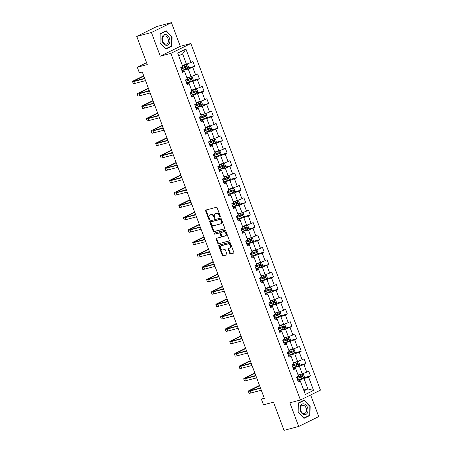 <?xml version="1.0" encoding="UTF-8"?>
<svg xmlns="http://www.w3.org/2000/svg" width="453" height="453" viewBox="0 0 453 453"><rect width="100%" height="100%" fill="white"/><g stroke="black" fill="none" stroke-linecap="round" stroke-linejoin="round"><path stroke-width="0.68" d="M220.096 216.845A0.583 0.413 -116.2 0 0 220.294 216.194L217.197 207.916A0.838 0.589 -116.2 0 0 216.33 207.287L205.962 210.033A0.838 0.589 -116.2 0 0 205.673 210.968L208.771 219.246A0.583 0.413 -116.2 0 0 209.575 219.031L209.178 217.961A2.678 1.891 -116.2 0 1 209.835 215.073A2.678 1.891 -116.2 0 1 210.09 214.977L210.951 214.75A2.678 1.891 -116.2 0 1 213.731 216.755L214.127 217.825A0.583 0.413 -116.2 0 0 214.937 217.616L214.535 216.54A2.678 1.891 -116.2 0 1 215.198 213.652A2.678 1.891 -116.2 0 1 215.447 213.561L216.313 213.329A2.678 1.891 -116.2 0 1 219.088 215.334L219.49 216.409A0.583 0.413 -116.2 0 0 220.096 216.845M229.699 253.295A0.838 0.589 -116.2 0 0 230.566 253.918L233.476 253.148A0.838 0.589 -116.2 0 0 233.765 252.219L230.322 243.023A0.838 0.589 -116.2 0 0 229.456 242.395L219.088 245.141A0.838 0.589 -116.2 0 0 218.799 246.075L222.236 255.271A0.838 0.589 -116.2 0 0 223.108 255.894L226.619 254.965A0.838 0.589 -116.2 0 0 226.908 254.031L225.435 250.096A0.838 0.589 -116.2 0 0 224.569 249.473L222.825 249.931A2.237 1.58 -116.2 0 1 220.56 248.403A2.237 1.58 -116.2 0 1 221.058 245.843A2.237 1.58 -116.2 0 1 221.262 245.764L228.091 243.957A2.237 1.58 -116.2 0 1 230.356 245.486A2.237 1.58 -116.2 0 1 229.864 248.046A2.237 1.58 -116.2 0 1 229.654 248.125L228.516 248.425A0.838 0.589 -116.2 0 0 228.227 249.36L229.699 253.295L230.243 253.023A0.838 0.589 -116.2 0 0 231.109 253.652L233.731 252.955M151.415 32.52L160.266 56.178L180.288 46.308L171.444 22.65L151.415 32.52L136.744 36.41L147.282 64.592L137.299 67.237L139.377 72.791L142.316 72.016L264.371 398.476L261.438 399.252L263.516 404.812L273.493 402.168L284.031 430.35L298.708 426.46L318.731 416.59L310.645 394.965M160.266 56.178L170.832 53.38L300.43 400.005L289.863 402.802L298.708 426.46M224.416 228.912A0.838 0.589 -116.2 0 0 224.699 227.984L221.262 218.788A0.838 0.589 -116.2 0 0 220.396 218.159L210.022 220.905A0.838 0.589 -116.2 0 0 209.739 221.84L213.176 231.036A0.838 0.589 -116.2 0 0 214.043 231.659L224.563 228.839M225.792 230.905L229.229 240.101A0.838 0.589 -116.2 0 1 228.946 241.03L218.578 243.776A0.838 0.589 -116.2 0 1 217.706 243.153L216.234 239.218A0.838 0.589 -116.2 0 1 216.523 238.284L220.73 237.168A0.838 0.589 -116.2 0 0 221.013 236.239L220.039 233.629A0.838 0.589 -116.2 0 0 219.167 233.001L214.79 234.161A0.583 0.413 -116.2 0 1 214.382 233.069L224.926 230.277A0.838 0.589 -116.2 0 1 225.792 230.905M136.744 36.41L156.766 26.54L171.444 22.65M170.832 53.38L190.855 43.511L320.452 390.135L300.43 400.005M303.567 377.791L310.503 375.95L308.725 371.188L306.749 372.162L303.895 364.54L305.871 363.566L304.093 358.804L302.117 359.778L299.269 352.157L301.245 351.183L299.461 346.42L297.485 347.394L294.637 339.773L296.613 338.799L294.829 334.031L292.853 335.005L290.005 327.383L291.981 326.409L290.197 321.647L288.227 322.621L285.373 314.999L287.349 314.025L285.571 309.263L283.595 310.237L280.747 302.615L282.717 301.641L280.939 296.879L278.963 297.853L276.115 290.231L278.091 289.257L276.307 284.495L274.331 285.464L271.483 277.842L273.459 276.874L271.675 272.106L269.705 273.08L266.851 265.458L268.827 264.484L267.049 259.722L265.073 260.696L262.225 253.074L264.195 252.1L262.417 247.338L260.441 248.312L257.593 240.69L259.569 239.716L257.785 234.954L255.809 235.928L252.961 228.306L254.937 227.332L253.153 222.565L251.177 223.539L248.329 215.917L250.305 214.943L248.527 210.181L246.551 211.155L243.697 203.533L245.673 202.559L243.895 197.797L241.919 198.771L239.071 191.149L241.047 190.175L239.263 185.413L237.287 186.387L234.439 178.765L236.415 177.791L234.631 173.029L232.655 173.997L229.807 166.376L231.783 165.407L229.999 160.639L228.029 161.613L225.175 153.992L227.151 153.018L225.373 148.256L223.397 149.23L220.549 141.608L222.519 140.634L220.741 135.872L218.765 136.846L215.917 129.224L217.893 128.25L216.109 123.488L214.133 124.462L211.285 116.84L213.261 115.866L211.477 111.098L209.507 112.072L206.653 104.45L208.629 103.477L206.851 98.714L204.875 99.688L202.027 92.067L203.997 91.093L202.219 86.33L200.243 87.304L197.395 79.683L199.371 78.709L197.587 73.947L195.611 74.921L192.763 67.299L194.739 66.325L192.955 61.563L190.979 62.531L185.934 49.037L177.706 53.092L182.757 66.591L180.781 67.559L182.559 72.327L184.535 71.353L184.354 70.906L182.242 71.466M310.503 375.95L308.527 376.924L313.572 390.424L305.35 394.478L300.299 380.979L298.323 381.953L296.545 377.19L298.521 376.216L295.673 368.595L293.697 369.569L291.913 364.807L293.889 363.833L291.041 356.211L289.065 357.185L287.281 352.423L289.257 351.449L286.409 343.827L284.433 344.801L282.655 340.033L284.631 339.059L281.777 331.437L279.801 332.411L278.023 327.649L279.999 326.675L277.151 319.054L275.175 320.028L273.391 315.265L275.367 314.291L272.519 306.67L270.543 307.644L268.759 302.881L270.735 301.908L267.887 294.286L265.911 295.26L264.133 290.492L266.104 289.518L263.255 281.902L261.279 282.87L259.501 278.108L261.477 277.134L258.623 269.512L256.653 270.486L254.869 265.724L256.845 264.75L253.997 257.128L252.021 258.102L250.237 253.34L252.213 252.366L249.365 244.745L247.389 245.719L245.605 240.956L247.581 239.982L244.733 232.361L242.757 233.335L240.979 228.567L242.955 227.593L240.101 219.971L238.125 220.945L236.347 216.183L238.323 215.209L235.475 207.587L233.499 208.561L231.715 203.799L233.691 202.825L230.843 195.203L228.867 196.177L227.083 191.415L229.059 190.441L226.211 182.819L224.235 183.793L222.457 179.026L224.433 178.057L221.579 170.436L219.603 171.404L217.825 166.642L219.801 165.668L216.953 158.046L214.977 159.02L213.193 154.258L215.169 153.284L212.321 145.662L210.345 146.636L208.561 141.874L210.537 140.9L207.689 133.278L205.713 134.252L203.935 129.49L205.905 128.516L203.057 120.894L201.081 121.868L199.303 117.101L201.279 116.127L198.425 108.505L196.455 109.479L194.671 104.717L196.647 103.743L193.799 96.121L191.823 97.095L190.039 92.333L192.015 91.359L189.167 83.737L187.191 84.711L185.413 79.949L187.383 78.975L184.535 71.353M293.074 367.904L299.382 366.228L302.236 373.85L298.051 374.959M293.374 368.708L295.486 368.147L295.673 368.595M302.236 373.85L306.749 372.162M299.382 366.228L303.895 364.54M288.442 355.514L294.756 353.844L297.604 361.466L293.419 362.576M288.742 356.324L290.854 355.764L291.041 356.211M297.604 361.466L302.117 359.778M294.756 353.844L299.269 352.157M283.81 343.131L290.124 341.46L292.972 349.082L288.788 350.192M284.11 343.94L286.228 343.38L286.409 343.827M292.972 349.082L297.485 347.394M290.124 341.46L294.637 339.773M279.178 330.747L285.492 329.076L288.34 336.698L284.161 337.802M279.484 331.556L281.596 330.996L281.777 331.437M288.34 336.698L292.853 335.005M285.492 329.076L290.005 327.383M274.552 318.363L280.86 316.687L283.714 324.308L279.529 325.418M274.852 319.167L276.964 318.612L277.151 319.054M283.714 324.308L288.227 322.621M280.86 316.687L285.373 314.999M269.92 305.979L276.234 304.303L279.082 311.924L274.897 313.034M270.22 306.783L272.332 306.222L272.519 306.67M279.082 311.924L283.595 310.237M276.234 304.303L280.747 302.615M265.288 293.589L271.602 291.919L274.45 299.541L270.265 300.65M265.588 294.399L267.706 293.838L267.887 294.286M274.45 299.541L278.963 297.853M271.602 291.919L276.115 290.231M260.656 281.205L266.97 279.535L269.818 287.157L265.634 288.261M260.962 282.015L263.074 281.455L263.255 281.902M269.818 287.157L274.331 285.464M266.97 279.535L271.483 277.842M256.024 268.822L262.338 267.151L265.192 274.773L261.007 275.877M256.33 269.631L258.442 269.071L258.623 269.512M265.192 274.773L269.705 273.08M262.338 267.151L266.851 265.458M251.398 256.438L257.712 254.762L260.56 262.383L256.375 263.493M251.698 257.242L253.81 256.681L253.997 257.128M260.56 262.383L265.073 260.696M257.712 254.762L262.225 253.074M246.766 244.048L253.08 242.378L255.928 249.999L251.743 251.109M247.066 244.858L249.184 244.297L249.365 244.745M255.928 249.999L260.441 248.312M253.08 242.378L257.593 240.69M242.134 231.664L248.448 229.994L251.296 237.615L247.112 238.725M242.44 232.474L244.552 231.913L244.733 232.361M251.296 237.615L255.809 235.928M248.448 229.994L252.961 228.306M237.502 219.28L243.816 217.61L246.664 225.232L242.485 226.336M237.808 220.09L239.92 219.529L240.101 219.971M246.664 225.232L251.177 223.539M243.816 217.61L248.329 215.917M232.876 206.896L239.184 205.22L242.038 212.842L237.853 213.952M233.176 207.701L235.288 207.146L235.475 207.587M242.038 212.842L246.551 211.155M239.184 205.22L243.697 203.533M228.244 194.513L234.558 192.836L237.406 200.458L233.221 201.568M228.544 195.317L230.656 194.756L230.843 195.203M237.406 200.458L241.919 198.771M234.558 192.836L239.071 191.149M223.612 182.123L229.926 180.453L232.774 188.074L228.589 189.184M223.912 182.933L226.03 182.372L226.211 182.819M232.774 188.074L237.287 186.387M229.926 180.453L234.439 178.765M218.98 169.739L225.294 168.069L228.142 175.69L223.963 176.795M219.286 170.549L221.398 169.988L221.579 170.436M228.142 175.69L232.655 173.997M225.294 168.069L229.807 166.376M214.354 157.355L220.662 155.685L223.516 163.306L219.331 164.411M214.654 158.165L216.766 157.604L216.953 158.046M223.516 163.306L228.029 161.613M220.662 155.685L225.175 153.992M209.722 144.971L216.036 143.295L218.884 150.917L214.699 152.027M210.022 145.775L212.134 145.22L212.321 145.662M218.884 150.917L223.397 149.23M216.036 143.295L220.549 141.608M205.09 132.582L211.404 130.911L214.252 138.533L210.067 139.643M205.39 133.392L207.508 132.831L207.689 133.278M214.252 138.533L218.765 136.846M211.404 130.911L215.917 129.224M200.458 120.198L206.772 118.527L209.62 126.149L205.436 127.259M200.764 121.008L202.876 120.447L203.057 120.894M209.62 126.149L214.133 124.462M206.772 118.527L211.285 116.84M195.832 107.814L202.14 106.144L204.994 113.765L200.809 114.869M196.132 108.624L198.244 108.063L198.425 108.505M204.994 113.765L209.507 112.072M202.14 106.144L206.653 104.45M191.2 95.43L197.514 93.754L200.362 101.376L196.177 102.486M191.5 96.24L193.612 95.679L193.799 96.121M200.362 101.376L204.875 99.688M197.514 93.754L202.027 92.067M186.568 83.046L192.882 81.37L195.73 88.992L191.545 90.102M186.868 83.85L188.986 83.29L189.167 83.737M195.73 88.992L200.243 87.304M192.882 81.37L197.395 79.683M181.936 70.657L188.25 68.986L191.098 76.608L186.913 77.718M191.098 76.608L195.611 74.921M188.25 68.986L192.763 67.299M185.934 49.037L182.61 53.901L186.466 64.224L182.287 65.334M186.466 64.224L190.979 62.531M180.288 46.308L190.855 43.511M264.161 397.91L261.438 399.252M146.562 62.673L137.299 67.237M182.61 53.901L178.725 55.815M303.691 390.044L307.876 388.934L304.014 378.617L297.7 380.288M303.991 390.848L307.876 388.934L313.572 390.424M298.006 381.098L300.118 380.537L300.299 380.979M304.014 378.617L308.527 376.924M187.802 68.16L194.739 66.325M192.429 80.549L199.371 78.709M197.061 92.933L203.997 91.093M201.693 105.317L208.629 103.477M206.325 117.701L213.261 115.866M210.956 130.085L217.893 128.25M215.583 142.474L222.519 140.634M220.215 154.858L227.151 153.018M224.847 167.242L231.783 165.407M229.478 179.626L236.415 177.791M234.105 192.015L241.047 190.175M238.737 204.399L245.673 202.559M243.369 216.783L250.305 214.943M248.001 229.167L254.937 227.332M252.627 241.551L259.569 239.716M257.259 253.94L264.195 252.1M261.891 266.324L268.827 264.484M266.523 278.708L273.459 276.874M271.149 291.092L278.091 289.257M275.781 303.482L282.717 301.641M280.413 315.866L287.349 314.025M285.045 328.249L291.981 326.409M289.677 340.633L296.613 338.799M294.303 353.017L301.245 351.183M298.935 365.407L305.871 363.566M160 42.865L165.883 49.037L171.914 46.064L172.061 36.92L166.183 30.742L160.152 33.715L160 42.865M309.999 415.395L310.152 406.25L304.269 400.073L298.238 403.045L298.085 412.196L303.969 418.368L309.999 415.395L308.646 415.758M171.727 37.01L172.061 36.92M170.554 46.427L171.914 46.064M309.812 406.341L310.152 406.25M220.339 216.528A0.583 0.413 -116.2 0 1 220.028 216.143L219.626 215.067A2.678 1.891 -116.2 0 0 216.851 213.063L216.313 213.329M215.198 213.652L215.736 213.386A2.678 1.891 -116.2 0 1 215.99 213.295L216.851 213.063M209.835 215.073L210.379 214.807A2.678 1.891 -116.2 0 1 210.628 214.711L211.494 214.484A2.678 1.891 -116.2 0 1 214.269 216.489L214.671 217.559A0.583 0.413 -116.2 0 0 214.982 217.944M206.245 209.96A0.838 0.589 -116.2 0 0 206.217 210.702L209.309 218.98A0.583 0.413 -116.2 0 0 209.62 219.365M210.311 220.832A0.838 0.589 -116.2 0 0 210.283 221.574L213.72 230.77A0.838 0.589 -116.2 0 0 214.586 231.392L224.671 228.72M220.775 219.858A0.583 0.413 -116.2 0 0 220.169 219.416L211.064 221.828A0.583 0.413 -116.2 0 0 210.866 222.48L211.291 223.612A2.678 1.891 -116.2 0 0 214.065 225.617L220.288 223.969A2.678 1.891 -116.2 0 0 220.537 223.873A2.678 1.891 -116.2 0 0 221.2 220.985L220.775 219.858L221.319 219.592A0.583 0.413 -116.2 0 0 220.713 219.15L220.169 219.416M211.5 221.613A0.583 0.413 -116.2 0 1 211.608 221.562L220.713 219.15M220.537 223.873L221.081 223.606A2.678 1.891 -116.2 0 0 221.744 220.719L221.2 220.985M221.319 219.592L221.744 220.719M229.201 240.837L218.578 243.776M216.806 238.21A0.838 0.589 -116.2 0 0 216.777 238.952L218.25 242.887A0.838 0.589 -116.2 0 0 219.116 243.51M220.877 237.095L221.268 236.902A0.838 0.589 -116.2 0 0 221.551 235.973L220.577 233.363A0.838 0.589 -116.2 0 0 219.711 232.734L214.79 234.161M214.722 232.978A0.583 0.413 -116.2 0 0 215.334 233.895M225.09 236.013A2.237 1.58 -116.2 0 0 225.3 235.934A2.237 1.58 -116.2 0 0 225.798 233.374A2.237 1.58 -116.2 0 0 223.533 231.845L221.126 232.48A0.838 0.589 -116.2 0 0 220.843 233.414L221.817 236.024A0.838 0.589 -116.2 0 0 222.689 236.653L225.09 236.013M225.634 235.747A2.237 1.58 -116.2 0 0 225.843 235.668A2.237 1.58 -116.2 0 0 226.336 233.108A2.237 1.58 -116.2 0 0 224.076 231.579L223.533 231.845M221.523 232.287A0.838 0.589 -116.2 0 1 221.67 232.213L224.076 231.579M228.799 248.352A0.838 0.589 -116.2 0 0 228.771 249.088L230.243 253.023M230.192 247.859A2.237 1.58 -116.2 0 0 230.401 247.78A2.237 1.58 -116.2 0 0 230.894 245.22A2.237 1.58 -116.2 0 0 228.635 243.686L228.091 243.957M221.058 245.843L221.596 245.577A2.237 1.58 -116.2 0 1 221.806 245.498L228.635 243.686M219.371 245.067A0.838 0.589 -116.2 0 0 219.343 245.809L222.78 255.005A0.838 0.589 -116.2 0 0 223.646 255.628L226.879 254.773M181.868 70.47A6.518 0.651 159.5 0 0 181.987 70.425L187.712 68.312L188.499 66.982L187.61 64.603L186.228 64.343L182.451 65.77M186.228 64.343L182.412 65.668M181.302 68.958A6.518 0.651 -20.5 0 0 181.427 68.918L186.67 67.021L186.313 66.07L181.07 67.961A6.518 0.651 159.5 0 1 180.945 68.007M185.47 66.291L185.826 67.242L181.596 68.737A5.408 0.538 159.5 0 1 181.262 68.85M143.726 75.793L134.128 80.521A6.387 0.64 -20.5 0 0 132.548 81.591A6.387 0.64 -20.5 0 0 134.473 81.359L144.784 78.624M132.548 81.591L133.29 83.579A6.387 0.64 -20.5 0 0 135.215 83.341L145.526 80.611M144.677 78.346L135.826 80.691A4.258 0.425 159.5 0 1 134.541 80.849A4.258 0.425 159.5 0 1 135.594 80.136L143.833 76.076M143.199 78.737L144.575 78.058M165.826 45.26A5.538 3.884 75.2 0 0 169.926 41.002A5.538 3.884 75.2 0 0 166.002 34.587A5.538 3.884 75.2 0 0 161.902 38.845A5.538 3.884 75.2 0 0 165.826 45.26M165.311 44.105A4.19 2.939 75.2 0 0 166.455 44.117A4.19 2.939 75.2 0 0 168.374 40.096A4.19 2.939 75.2 0 0 165.447 36.025A4.19 2.939 75.2 0 0 164.303 36.014A4.19 2.939 75.2 0 0 162.384 40.028A4.19 2.939 75.2 0 0 165.311 44.105M160.215 33.941L166.058 31.059L171.755 37.044L171.613 45.906L165.77 48.782L160.073 42.803L160.147 33.958M164.943 31.353L166.058 31.059M307.519 407.519A5.538 3.884 75.2 0 0 302.072 404.093A5.538 3.884 75.2 0 0 300.481 410.984A5.538 3.884 75.2 0 0 305.928 414.416A5.538 3.884 75.2 0 0 307.519 407.519M306.132 408.079A4.19 2.939 75.2 0 0 302.394 405.344A4.19 2.939 75.2 0 0 300.803 410.707A4.19 2.939 75.2 0 0 304.541 413.447A4.19 2.939 75.2 0 0 306.132 408.079M303.855 418.113L298.159 412.134L298.306 403.272L304.15 400.39L309.846 406.375L309.699 415.237L303.753 418.142M303.029 400.684L304.15 400.39M186.494 82.854A6.518 0.651 159.5 0 0 186.619 82.808L192.344 80.696L193.131 79.366L192.236 76.987L190.86 76.727L187.078 78.159M190.86 76.727L187.044 78.052M185.934 81.342A6.518 0.651 -20.5 0 0 186.053 81.302L191.302 79.405L190.945 78.454L185.702 80.345A6.518 0.651 159.5 0 1 185.577 80.391M190.101 78.675L190.458 79.632L186.223 81.121A5.408 0.538 159.5 0 1 185.894 81.24M191.126 95.238A6.518 0.651 159.5 0 0 191.251 95.192L196.976 93.08L197.757 91.755L196.868 89.371L195.492 89.111L191.71 90.543M195.492 89.111L191.67 90.436M190.566 93.731A6.518 0.651 -20.5 0 0 190.685 93.686L195.934 91.789L195.577 90.838L190.328 92.735A6.518 0.651 159.5 0 1 190.209 92.774M194.733 91.064L195.084 92.016L190.855 93.505A5.408 0.538 159.5 0 1 190.52 93.624M148.358 88.176L138.76 92.905A6.387 0.64 -20.5 0 0 137.18 93.981A6.387 0.64 -20.5 0 0 139.105 93.743L149.416 91.008M137.18 93.981L137.922 95.962A6.387 0.64 -20.5 0 0 139.847 95.725L150.158 92.995M149.309 90.73L140.453 93.075A4.258 0.425 159.5 0 1 139.173 93.233A4.258 0.425 159.5 0 1 140.226 92.52L148.459 88.46M147.831 91.121L149.201 90.447M152.984 100.56L143.391 105.294A6.387 0.64 -20.5 0 0 141.806 106.364A6.387 0.64 -20.5 0 0 143.731 106.127L154.043 103.397M141.806 106.364L142.548 108.346A6.387 0.64 -20.5 0 0 144.473 108.114L154.79 105.379M153.941 103.114L145.085 105.458A4.258 0.425 159.5 0 1 143.805 105.617A4.258 0.425 159.5 0 1 144.858 104.903L153.091 100.843M152.463 103.505L153.833 102.831M195.758 107.621A6.518 0.651 159.5 0 0 195.883 107.582L201.602 105.464L202.389 104.139L201.5 101.755L200.118 101.495L196.342 102.927M200.118 101.495L196.302 102.82M195.192 106.115A6.518 0.651 -20.5 0 0 195.317 106.07L200.56 104.179L200.203 103.222L194.96 105.119A6.518 0.651 159.5 0 1 194.835 105.164M199.36 103.448L199.716 104.4L195.486 105.894A5.408 0.538 159.5 0 1 195.152 106.008M200.39 120.005A6.518 0.651 159.5 0 0 200.509 119.966L206.234 117.848L207.021 116.523L206.132 114.139L204.75 113.879L200.973 115.311M204.75 113.879L200.934 115.209M199.824 118.499A6.518 0.651 -20.5 0 0 199.949 118.454L205.192 116.563L204.835 115.611L199.592 117.503A6.518 0.651 159.5 0 1 199.467 117.548M203.992 115.832L204.348 116.783L200.118 118.278A5.408 0.538 159.5 0 1 199.784 118.392M205.016 132.395A6.518 0.651 159.5 0 0 205.141 132.35L210.866 130.238L211.653 128.907L210.758 126.529L209.382 126.268L205.605 127.695M209.382 126.268L205.566 127.593M204.456 130.883A6.518 0.651 -20.5 0 0 204.58 130.843L209.824 128.946L209.467 127.995L204.224 129.886A6.518 0.651 159.5 0 1 204.099 129.932M208.623 128.216L208.98 129.167L204.75 130.662A5.408 0.538 159.5 0 1 204.416 130.775M157.616 112.95L148.018 117.678A6.387 0.64 -20.5 0 0 146.438 118.748A6.387 0.64 -20.5 0 0 148.363 118.51L158.675 115.781M146.438 118.748L147.18 120.736A6.387 0.64 -20.5 0 0 149.105 120.498L159.416 117.763M158.573 115.498L149.716 117.842A4.258 0.425 159.5 0 1 148.431 118.001A4.258 0.425 159.5 0 1 149.49 117.287L157.723 113.227M157.095 115.889L158.465 115.215M162.248 125.334L152.65 130.062A6.387 0.64 -20.5 0 0 151.07 131.132A6.387 0.64 -20.5 0 0 152.995 130.894L163.306 128.165M151.07 131.132L151.812 133.12A6.387 0.64 -20.5 0 0 153.737 132.882L164.048 130.153M163.205 127.882L154.348 130.232A4.258 0.425 159.5 0 1 153.063 130.39A4.258 0.425 159.5 0 1 154.116 129.671L162.355 125.617M161.727 128.278L163.097 127.599M166.88 137.718L157.282 142.446A6.387 0.64 -20.5 0 0 155.702 143.516A6.387 0.64 -20.5 0 0 157.627 143.284L167.938 140.549M155.702 143.516L156.444 145.504A6.387 0.64 -20.5 0 0 158.369 145.266L168.68 142.536M167.831 140.271L158.98 142.616A4.258 0.425 159.5 0 1 157.695 142.774A4.258 0.425 159.5 0 1 158.748 142.061L166.981 138.001M166.353 140.662L167.723 139.983M171.511 150.102L161.914 154.835A6.387 0.64 -20.5 0 0 160.328 155.906A6.387 0.64 -20.5 0 0 162.253 155.668L172.57 152.933M160.328 155.906L161.07 157.887A6.387 0.64 -20.5 0 0 162.995 157.65L173.312 154.92M172.463 152.655L163.607 155A4.258 0.425 159.5 0 1 162.327 155.158A4.258 0.425 159.5 0 1 163.38 154.445L171.613 150.385M170.985 153.046L172.355 152.372M176.138 162.485L166.54 167.219A6.387 0.64 -20.5 0 0 164.96 168.29A6.387 0.64 -20.5 0 0 166.885 168.052L177.197 165.322M164.96 168.29L165.702 170.271A6.387 0.64 -20.5 0 0 167.627 170.039L177.938 167.304M177.095 165.039L168.239 167.384A4.258 0.425 159.5 0 1 166.953 167.542A4.258 0.425 159.5 0 1 168.012 166.829L176.245 162.769M175.617 165.43L176.987 164.756M180.77 174.875L171.172 179.603A6.387 0.64 -20.5 0 0 169.592 180.673A6.387 0.64 -20.5 0 0 171.517 180.436L181.829 177.706M169.592 180.673L170.334 182.661A6.387 0.64 -20.5 0 0 172.259 182.423L182.57 179.688M181.727 177.423L172.87 179.773A4.258 0.425 159.5 0 1 171.585 179.926A4.258 0.425 159.5 0 1 172.638 179.212L180.877 175.158M180.249 177.814L181.619 177.14M185.402 187.259L175.804 191.987A6.387 0.64 -20.5 0 0 174.224 193.057A6.387 0.64 -20.5 0 0 176.149 192.825L186.46 190.09M174.224 193.057L174.966 195.045A6.387 0.64 -20.5 0 0 176.891 194.807L187.202 192.078M186.353 189.813L177.502 192.157A4.258 0.425 159.5 0 1 176.217 192.315A4.258 0.425 159.5 0 1 177.27 191.602L185.509 187.542M184.875 190.203L186.251 189.524M190.034 199.643L180.436 204.371A6.387 0.64 -20.5 0 0 178.85 205.447A6.387 0.64 -20.5 0 0 180.775 205.209L191.092 202.474M178.85 205.447L179.598 207.429A6.387 0.64 -20.5 0 0 181.523 207.191L191.834 204.462M190.985 202.197L182.129 204.541A4.258 0.425 159.5 0 1 180.849 204.699A4.258 0.425 159.5 0 1 181.902 203.986L190.135 199.926M189.507 202.587L190.877 201.913M194.66 212.027L185.067 216.761A6.387 0.64 -20.5 0 0 183.482 217.831A6.387 0.64 -20.5 0 0 185.407 217.593L195.719 214.864M183.482 217.831L184.224 219.813A6.387 0.64 -20.5 0 0 186.149 219.575L196.46 216.845M195.617 214.58L186.761 216.925A4.258 0.425 159.5 0 1 185.481 217.083A4.258 0.425 159.5 0 1 186.534 216.37L194.767 212.31M194.139 214.971L195.509 214.297M199.292 224.416L189.694 229.144A6.387 0.64 -20.5 0 0 188.114 230.215A6.387 0.64 -20.5 0 0 190.039 229.977L200.351 227.247M188.114 230.215L188.856 232.202A6.387 0.64 -20.5 0 0 190.781 231.964L201.092 229.229M200.249 226.964L191.393 229.309A4.258 0.425 159.5 0 1 190.107 229.467A4.258 0.425 159.5 0 1 191.166 228.754L199.399 224.694M198.771 227.355L200.141 226.681M203.924 236.8L194.326 241.528A6.387 0.64 -20.5 0 0 192.746 242.598A6.387 0.64 -20.5 0 0 194.671 242.361L204.983 239.631M192.746 242.598L193.488 244.586A6.387 0.64 -20.5 0 0 195.413 244.348L205.724 241.613M204.875 239.348L196.024 241.698A4.258 0.425 159.5 0 1 194.739 241.857A4.258 0.425 159.5 0 1 195.792 241.138L204.031 237.083M203.397 239.745L204.773 239.065M208.556 249.184L198.958 253.912A6.387 0.64 -20.5 0 0 197.378 254.982A6.387 0.64 -20.5 0 0 199.303 254.75L209.614 252.015M197.378 254.982L198.12 256.97A6.387 0.64 -20.5 0 0 200.045 256.732L210.356 254.003M209.507 251.738L200.651 254.082A4.258 0.425 159.5 0 1 199.371 254.241A4.258 0.425 159.5 0 1 200.424 253.527L208.657 249.467M208.029 252.128L209.399 251.449M213.182 261.568L203.59 266.302A6.387 0.64 -20.5 0 0 202.004 267.372A6.387 0.64 -20.5 0 0 203.929 267.134L214.241 264.399M202.004 267.372L202.746 269.354A6.387 0.64 -20.5 0 0 204.671 269.116L214.988 266.387M214.139 264.122L205.283 266.466A4.258 0.425 159.5 0 1 204.003 266.624A4.258 0.425 159.5 0 1 205.056 265.911L213.289 261.851M212.661 264.512L214.031 263.839M217.814 273.952L208.216 278.686A6.387 0.64 -20.5 0 0 206.636 279.756A6.387 0.64 -20.5 0 0 208.561 279.518L218.873 276.789M206.636 279.756L207.378 281.738A6.387 0.64 -20.5 0 0 209.303 281.506L219.614 278.771M218.771 276.506L209.915 278.85A4.258 0.425 159.5 0 1 208.629 279.008A4.258 0.425 159.5 0 1 209.688 278.295L217.921 274.235M217.293 276.896L218.663 276.222M222.446 286.341L212.848 291.069A6.387 0.64 -20.5 0 0 211.268 292.14A6.387 0.64 -20.5 0 0 213.193 291.902L223.505 289.173M211.268 292.14L212.01 294.127A6.387 0.64 -20.5 0 0 213.935 293.889L224.246 291.154M223.397 288.889L214.546 291.239A4.258 0.425 159.5 0 1 213.261 291.392A4.258 0.425 159.5 0 1 214.314 290.679L222.553 286.624M221.919 289.28L223.295 288.606M227.078 298.725L217.48 303.453A6.387 0.64 -20.5 0 0 215.9 304.524A6.387 0.64 -20.5 0 0 217.825 304.291L228.136 301.556M215.9 304.524L216.642 306.511A6.387 0.64 -20.5 0 0 218.567 306.273L228.878 303.544M228.029 301.279L219.178 303.623A4.258 0.425 159.5 0 1 217.893 303.782A4.258 0.425 159.5 0 1 218.946 303.068L227.18 299.008M226.551 301.67L227.921 300.99M231.71 311.109L222.112 315.837A6.387 0.64 -20.5 0 0 220.526 316.913A6.387 0.64 -20.5 0 0 222.451 316.675L232.768 313.94M220.526 316.913L221.268 318.895A6.387 0.64 -20.5 0 0 223.193 318.657L233.51 315.928M232.661 313.663L223.805 316.007A4.258 0.425 159.5 0 1 222.525 316.166A4.258 0.425 159.5 0 1 223.578 315.452L231.811 311.392M231.183 314.054L232.553 313.374M236.336 323.493L226.738 328.227A6.387 0.64 -20.5 0 0 225.158 329.297A6.387 0.64 -20.5 0 0 227.083 329.059L237.395 326.33M225.158 329.297L225.9 331.279A6.387 0.64 -20.5 0 0 227.825 331.041L238.136 328.312M237.293 326.047L228.437 328.391A4.258 0.425 159.5 0 1 227.151 328.55A4.258 0.425 159.5 0 1 228.21 327.836L236.443 323.776M235.815 326.437L237.185 325.764M240.968 335.883L231.37 340.611A6.387 0.64 -20.5 0 0 229.79 341.681A6.387 0.64 -20.5 0 0 231.715 341.443L242.027 338.714M229.79 341.681L230.532 343.668A6.387 0.64 -20.5 0 0 232.457 343.431L242.768 340.696M241.925 338.431L233.069 340.775A4.258 0.425 159.5 0 1 231.783 340.933A4.258 0.425 159.5 0 1 232.836 340.22L241.075 336.16M240.447 338.821L241.817 338.148M209.648 144.779A6.518 0.651 159.5 0 0 209.773 144.733L215.498 142.621L216.285 141.291L215.39 138.912L214.014 138.652L210.232 140.085M214.014 138.652L210.192 139.977M209.088 143.267A6.518 0.651 -20.5 0 0 209.207 143.227L214.456 141.33L214.099 140.379L208.85 142.276A6.518 0.651 159.5 0 1 208.731 142.316M213.255 140.6L213.606 141.557L209.377 143.046A5.408 0.538 159.5 0 1 209.048 143.165M214.28 157.163A6.518 0.651 159.5 0 0 214.405 157.117L220.124 155.005L220.911 153.68L220.022 151.296L218.64 151.036L214.864 152.468M218.64 151.036L214.824 152.361M213.714 155.656A6.518 0.651 -20.5 0 0 213.839 155.611L219.082 153.714L218.731 152.763L213.482 154.66A6.518 0.651 159.5 0 1 213.357 154.7M217.882 152.989L218.238 153.941L214.009 155.43A5.408 0.538 159.5 0 1 213.674 155.549M218.912 169.547A6.518 0.651 159.5 0 0 219.031 169.507L224.756 167.389L225.543 166.064L224.654 163.68L223.272 163.42L219.495 164.852M223.272 163.42L219.456 164.745M218.346 168.04A6.518 0.651 -20.5 0 0 218.471 167.995L223.714 166.104L223.357 165.147L218.114 167.044A6.518 0.651 159.5 0 1 217.989 167.089M222.514 165.373L222.87 166.325L218.64 167.82A5.408 0.538 159.5 0 1 218.306 167.933M223.539 181.936A6.518 0.651 159.5 0 0 223.663 181.891L229.388 179.779L230.175 178.448L229.286 176.064L227.904 175.809L224.127 177.236M227.904 175.809L224.088 177.134M222.978 180.424A6.518 0.651 -20.5 0 0 223.103 180.385L228.346 178.488L227.989 177.536L222.746 179.428A6.518 0.651 159.5 0 1 222.621 179.473M227.146 177.757L227.502 178.709L223.272 180.203A5.408 0.538 159.5 0 1 222.938 180.317M228.17 194.32A6.518 0.651 159.5 0 0 228.295 194.275L234.02 192.163L234.807 190.832L233.912 188.454L232.536 188.193L228.754 189.626M232.536 188.193L228.714 189.518M227.61 192.808A6.518 0.651 -20.5 0 0 227.729 192.768L232.978 190.872L232.621 189.92L227.378 191.812A6.518 0.651 159.5 0 1 227.253 191.857M231.777 190.141L232.134 191.098L227.899 192.587A5.408 0.538 159.5 0 1 227.57 192.701M232.802 206.704A6.518 0.651 159.5 0 0 232.927 206.659L238.652 204.546L239.433 203.221L238.544 200.838L237.162 200.577L233.386 202.01M237.162 200.577L233.346 201.902M232.236 205.198A6.518 0.651 -20.5 0 0 232.361 205.152L237.61 203.255L237.253 202.304L232.004 204.201A6.518 0.651 159.5 0 1 231.885 204.241M236.404 202.531L236.76 203.482L232.531 204.971A5.408 0.538 159.5 0 1 232.196 205.09M237.434 219.088A6.518 0.651 159.5 0 0 237.559 219.048L243.278 216.93L244.065 215.605L243.176 213.221L241.794 212.961L238.018 214.394M241.794 212.961L237.978 214.286M236.868 217.582A6.518 0.651 -20.5 0 0 236.993 217.536L242.236 215.645L241.879 214.688L236.636 216.585A6.518 0.651 159.5 0 1 236.511 216.63M241.036 214.915L241.392 215.866L237.162 217.361A5.408 0.538 159.5 0 1 236.828 217.474M242.066 231.472A6.518 0.651 159.5 0 0 242.185 231.432L247.91 229.314L248.697 227.989L247.808 225.605L246.426 225.345L242.649 226.777M246.426 225.345L242.61 226.676M241.5 229.965A6.518 0.651 -20.5 0 0 241.625 229.92L246.868 228.029L246.511 227.072L241.268 228.969A6.518 0.651 159.5 0 1 241.143 229.014M245.668 227.298L246.024 228.25L241.794 229.745A5.408 0.538 159.5 0 1 241.46 229.858M246.692 243.861A6.518 0.651 159.5 0 0 246.817 243.816L252.542 241.704L253.329 240.373L252.434 237.995L251.058 237.734L247.276 239.161M251.058 237.734L247.236 239.059M246.132 242.349A6.518 0.651 -20.5 0 0 246.251 242.31L251.5 240.413L251.143 239.461L245.9 241.353A6.518 0.651 159.5 0 1 245.775 241.398M250.299 239.682L250.656 240.634L246.421 242.129A5.408 0.538 159.5 0 1 246.092 242.242M251.324 256.245A6.518 0.651 159.5 0 0 251.449 256.2L257.174 254.088L257.955 252.757L257.066 250.379L255.69 250.118L251.908 251.551M255.69 250.118L251.868 251.443M250.758 254.733A6.518 0.651 -20.5 0 0 250.883 254.694L256.132 252.797L255.775 251.845L250.526 253.742A6.518 0.651 159.5 0 1 250.407 253.782M254.931 252.066L255.282 253.023L251.053 254.512A5.408 0.538 159.5 0 1 250.719 254.631M255.956 268.629A6.518 0.651 159.5 0 0 256.081 268.584L261.8 266.472L262.587 265.147L261.698 262.763L260.316 262.502L256.54 263.935M260.316 262.502L256.5 263.827M255.39 267.123A6.518 0.651 -20.5 0 0 255.515 267.077L260.758 265.181L260.401 264.229L255.158 266.126A6.518 0.651 159.5 0 1 255.033 266.166M259.558 264.456L259.914 265.407L255.685 266.896A5.408 0.538 159.5 0 1 255.35 267.015M260.588 281.013A6.518 0.651 159.5 0 0 260.707 280.973L266.432 278.855L267.219 277.53L266.33 275.147L264.948 274.886L261.171 276.319M264.948 274.886L261.132 276.211M260.022 279.507A6.518 0.651 -20.5 0 0 260.147 279.461L265.39 277.57L265.033 276.613L259.79 278.51A6.518 0.651 159.5 0 1 259.665 278.555M264.19 276.84L264.546 277.791L260.316 279.286A5.408 0.538 159.5 0 1 259.982 279.399M265.215 293.397A6.518 0.651 159.5 0 0 265.339 293.357L271.064 291.245L271.851 289.914L270.956 287.53L269.58 287.27L265.803 288.703M269.58 287.27L265.764 288.601M264.654 291.891A6.518 0.651 -20.5 0 0 264.779 291.845L270.022 289.954L269.665 289.003L264.422 290.894A6.518 0.651 159.5 0 1 264.297 290.939M268.822 289.224L269.178 290.175L264.948 291.67A5.408 0.538 159.5 0 1 264.614 291.783M269.846 305.786A6.518 0.651 159.5 0 0 269.971 305.741L275.696 303.629L276.483 302.298L275.588 299.92L274.212 299.66L270.43 301.092M274.212 299.66L270.39 300.985M269.286 304.274A6.518 0.651 -20.5 0 0 269.405 304.235L274.654 302.338L274.297 301.387L269.048 303.278A6.518 0.651 159.5 0 1 268.929 303.323M273.453 301.607L273.805 302.564L269.575 304.054A5.408 0.538 159.5 0 1 269.246 304.167M274.478 318.17A6.518 0.651 159.5 0 0 274.603 318.125L280.322 316.013L281.109 314.688L280.22 312.304L278.838 312.043L275.062 313.476M278.838 312.043L275.022 313.368M273.912 316.664A6.518 0.651 -20.5 0 0 274.037 316.619L279.28 314.722L278.929 313.77L273.68 315.667A6.518 0.651 159.5 0 1 273.555 315.707M278.08 313.997L278.436 314.948L274.207 316.437A5.408 0.538 159.5 0 1 273.872 316.556M279.11 330.554A6.518 0.651 159.5 0 0 279.229 330.514L284.954 328.397L285.741 327.072L284.852 324.688L283.47 324.427L279.694 325.86M283.47 324.427L279.654 325.752M278.544 329.048A6.518 0.651 -20.5 0 0 278.669 329.003L283.912 327.106L283.555 326.154L278.312 328.051A6.518 0.651 159.5 0 1 278.187 328.097M282.712 326.381L283.068 327.332L278.838 328.827A5.408 0.538 159.5 0 1 278.504 328.94M283.737 342.938A6.518 0.651 159.5 0 0 283.861 342.898L289.586 340.781L290.373 339.456L289.484 337.072L288.102 336.811L284.325 338.244M288.102 336.811L284.286 338.142M283.176 341.432A6.518 0.651 -20.5 0 0 283.301 341.386L288.544 339.495L288.187 338.538L282.944 340.435A6.518 0.651 159.5 0 1 282.819 340.48M287.344 338.765L287.7 339.716L283.47 341.211A5.408 0.538 159.5 0 1 283.136 341.324M288.368 355.328A6.518 0.651 159.5 0 0 288.493 355.282L294.218 353.17L295.005 351.839L294.11 349.461L292.734 349.201L288.952 350.628M292.734 349.201L288.912 350.526M287.808 353.816A6.518 0.651 -20.5 0 0 287.927 353.776L293.176 351.879L292.819 350.928L287.57 352.819A6.518 0.651 159.5 0 1 287.451 352.864M291.975 351.149L292.332 352.1L288.097 353.595A5.408 0.538 159.5 0 1 287.768 353.708M245.6 348.266L236.002 352.995A6.387 0.64 -20.5 0 0 234.422 354.065A6.387 0.64 -20.5 0 0 236.347 353.827L246.659 351.098M234.422 354.065L235.164 356.052A6.387 0.64 -20.5 0 0 237.089 355.815L247.4 353.08M246.551 350.815L237.7 353.164A4.258 0.425 159.5 0 1 236.415 353.323A4.258 0.425 159.5 0 1 237.468 352.604L245.702 348.55M245.073 351.211L246.449 350.531M250.232 360.65L240.634 365.378A6.387 0.64 -20.5 0 0 239.048 366.449A6.387 0.64 -20.5 0 0 240.973 366.217L251.29 363.482M239.048 366.449L239.796 368.436A6.387 0.64 -20.5 0 0 241.715 368.198L252.032 365.469M251.183 363.204L242.327 365.548A4.258 0.425 159.5 0 1 241.047 365.707A4.258 0.425 159.5 0 1 242.1 364.993L250.333 360.933M249.705 363.595L251.075 362.915M293 367.711A6.518 0.651 159.5 0 0 293.125 367.666L298.85 365.554L299.631 364.223L298.742 361.845L297.361 361.585L293.584 363.017M297.361 361.585L293.544 362.91M292.434 366.2A6.518 0.651 -20.5 0 0 292.559 366.16L297.802 364.263L297.451 363.312L292.202 365.209A6.518 0.651 159.5 0 1 292.077 365.248M296.602 363.533L296.958 364.489L292.729 365.979A5.408 0.538 159.5 0 1 292.395 366.098M254.858 373.034L245.266 377.762A6.387 0.64 -20.5 0 0 243.68 378.838A6.387 0.64 -20.5 0 0 245.605 378.6L255.917 375.865M243.68 378.838L244.422 380.82A6.387 0.64 -20.5 0 0 246.347 380.582L256.658 377.853M255.815 375.588L246.959 377.932A4.258 0.425 159.5 0 1 245.679 378.091A4.258 0.425 159.5 0 1 246.732 377.377L254.965 373.317M254.337 375.979L255.707 375.305M297.632 380.095A6.518 0.651 159.5 0 0 297.757 380.05L303.476 377.938L304.263 376.613L303.374 374.229L301.992 373.968L298.216 375.401M301.992 373.968L298.176 375.294M297.066 378.589A6.518 0.651 -20.5 0 0 297.191 378.544L302.434 376.647L302.077 375.696L296.834 377.592A6.518 0.651 159.5 0 1 296.709 377.632M301.234 375.922L301.59 376.873L297.361 378.363A5.408 0.538 159.5 0 1 297.026 378.481M259.49 385.418L249.892 390.152A6.387 0.64 -20.5 0 0 248.312 391.222A6.387 0.64 -20.5 0 0 250.237 390.984L260.549 388.255M248.312 391.222L249.054 393.204A6.387 0.64 -20.5 0 0 250.979 392.972L261.29 390.237M260.447 387.972L251.591 390.316A4.258 0.425 159.5 0 1 250.305 390.475A4.258 0.425 159.5 0 1 251.358 389.761L259.597 385.701M258.969 388.363L260.339 387.689M219.626 215.067L219.088 215.334M215.99 213.295L215.447 213.561M214.671 217.559L214.127 217.825M214.269 216.489L213.731 216.755M211.494 214.484L210.951 214.75M210.628 214.711L210.09 214.977M209.309 218.98L208.771 219.246M206.217 210.702L205.673 210.968M220.028 216.143L219.49 216.409M214.586 231.392L214.043 231.659M213.72 230.77L213.176 231.036M210.283 221.574L209.739 221.84M211.608 221.562L211.064 221.828M218.25 242.887L217.706 243.153M216.777 238.952L216.234 239.218M221.551 235.973L221.013 236.239M220.577 233.363L220.039 233.629M219.711 232.734L219.167 233.001M221.67 232.213L221.126 232.48M228.771 249.088L228.227 249.36M221.806 245.498L221.262 245.764M223.646 255.628L223.108 255.894M222.78 255.005L222.236 255.271M219.343 245.809L218.799 246.075M231.109 253.652L230.566 253.918M187.735 68.278L186.262 64.349M181.07 67.961L180.9 67.503M181.987 70.425L181.427 68.918M184.92 66.614L184.354 65.102M185.838 69.071L185.277 67.565M185.826 67.242L186.67 67.021M134.473 81.359L135.215 83.341M135.594 80.136L135.804 80.696M192.361 80.662L190.894 76.733M185.702 80.345L185.526 79.887M186.619 82.808L186.053 81.302M189.547 78.998L188.986 77.491M190.47 81.461L189.903 79.949M190.458 79.632L191.302 79.405M196.993 93.046L195.526 89.116M190.328 92.735L190.158 92.276M191.251 95.192L190.685 93.686M194.178 91.381L193.618 89.875M195.101 93.845L194.535 92.333M195.084 92.016L195.934 91.789M139.105 93.743L139.847 95.725M140.226 92.52L140.436 93.08M143.731 106.127L144.473 108.114M144.858 104.903L145.068 105.464M201.625 105.43L200.152 101.5M194.96 105.119L194.79 104.66M195.883 107.582L195.317 106.07M198.81 103.765L198.244 102.259M199.728 106.228L199.167 104.722M199.716 104.4L200.56 104.179M206.257 117.82L204.784 113.89M199.592 117.503L199.422 117.044M200.509 119.966L199.949 118.454M203.442 116.155L202.876 114.643M204.36 118.612L203.799 117.106M204.348 116.783L205.192 116.563M210.883 130.204L209.416 126.274M204.224 129.886L204.048 129.428M205.141 132.35L204.58 130.843M208.069 128.539L207.508 127.027M208.992 131.002L208.425 129.49M208.98 129.167L209.824 128.946M148.363 118.51L149.105 120.498M149.49 117.287L149.7 117.848M152.995 130.894L153.737 132.882M154.116 129.671L154.326 130.238M157.627 143.284L158.369 145.266M158.748 142.061L158.958 142.621M162.253 155.668L162.995 157.65M163.38 154.445L163.59 155.005M166.885 168.052L167.627 170.039M168.012 166.829L168.222 167.389M171.517 180.436L172.259 182.423M172.638 179.212L172.848 179.773M176.149 192.825L176.891 194.807M177.27 191.602L177.48 192.163M180.775 205.209L181.523 207.191M181.902 203.986L182.112 204.546M185.407 217.593L186.149 219.575M186.534 216.37L186.744 216.93M190.039 229.977L190.781 231.964M191.166 228.754L191.376 229.314M194.671 242.361L195.413 244.348M195.792 241.138L196.002 241.704M199.303 254.75L200.045 256.732M200.424 253.527L200.634 254.088M203.929 267.134L204.671 269.116M205.056 265.911L205.266 266.472M208.561 279.518L209.303 281.506M209.688 278.295L209.898 278.855M213.193 291.902L213.935 293.889M214.314 290.679L214.524 291.239M217.825 304.291L218.567 306.273M218.946 303.068L219.156 303.629M222.451 316.675L223.193 318.657M223.578 315.452L223.788 316.013M227.083 329.059L227.825 331.041M228.21 327.836L228.42 328.397M231.715 341.443L232.457 343.431M232.836 340.22L233.046 340.781M215.515 142.587L214.048 138.658M208.85 142.276L208.68 141.817M209.773 144.733L209.207 143.227M212.7 140.923L212.14 139.416M213.623 143.386L213.057 141.874M213.606 141.557L214.456 141.33M220.147 154.971L218.68 151.042M213.482 154.66L213.312 154.201M214.405 157.117L213.839 155.611M217.332 153.307L216.766 151.8M218.255 155.77L217.689 154.263M218.238 153.941L219.082 153.714M224.779 167.355L223.306 163.425M218.114 167.044L217.944 166.585M219.031 169.507L218.471 167.995M221.964 165.696L221.398 164.184M222.882 168.154L222.321 166.647M222.87 166.325L223.714 166.104M229.411 179.745L227.938 175.815M222.746 179.428L222.57 178.969M223.663 181.891L223.103 180.385M226.596 178.08L226.03 176.568M227.514 180.537L226.947 179.031M227.502 178.709L228.346 178.488M234.037 192.129L232.57 188.199M227.378 191.812L227.202 191.353M228.295 194.275L227.729 192.768M231.223 190.464L230.662 188.958M232.146 192.927L231.579 191.415M232.134 191.098L232.978 190.872M238.669 204.513L237.202 200.583M232.004 204.201L231.834 203.742M232.927 206.659L232.361 205.152M235.854 202.848L235.288 201.342M236.777 205.311L236.211 203.799M236.76 203.482L237.61 203.255M243.301 216.896L241.828 212.967M236.636 216.585L236.466 216.126M237.559 219.048L236.993 217.536M240.486 215.232L239.92 213.725M241.404 217.695L240.843 216.189M241.392 215.866L242.236 215.645M247.933 229.286L246.46 225.356M241.268 228.969L241.098 228.51M242.185 231.432L241.625 229.92M245.118 227.621L244.552 226.109M246.036 230.079L245.475 228.572M246.024 228.25L246.868 228.029M252.559 241.67L251.092 237.74M245.9 241.353L245.724 240.894M246.817 243.816L246.251 242.31M249.745 240.005L249.184 238.493M250.668 242.468L250.101 240.956M250.656 240.634L251.5 240.413M257.191 254.054L255.724 250.124M250.526 253.742L250.356 253.284M251.449 256.2L250.883 254.694M254.376 252.389L253.816 250.883M255.299 254.852L254.733 253.34M255.282 253.023L256.132 252.797M261.823 266.438L260.35 262.508M255.158 266.126L254.988 265.668M256.081 268.584L255.515 267.077M259.008 264.773L258.442 263.267M259.926 267.236L259.365 265.73M259.914 265.407L260.758 265.181M266.455 278.822L264.982 274.892M259.79 278.51L259.62 278.051M260.707 280.973L260.147 279.461M263.64 277.162L263.074 275.651M264.558 279.62L263.997 278.114M264.546 277.791L265.39 277.57M271.081 291.211L269.614 287.281M264.422 290.894L264.246 290.435M265.339 293.357L264.779 291.845M268.267 289.546L267.706 288.034M269.19 292.004L268.623 290.498M269.178 290.175L270.022 289.954M275.713 303.595L274.246 299.665M269.048 303.278L268.878 302.819M269.971 305.741L269.405 304.235M272.899 301.93L272.338 300.424M273.822 304.393L273.255 302.881M273.805 302.564L274.654 302.338M280.345 315.979L278.878 312.049M273.68 315.667L273.51 315.209M274.603 318.125L274.037 316.619M277.53 314.314L276.964 312.808M278.448 316.777L277.887 315.265M278.436 314.948L279.28 314.722M284.977 328.363L283.504 324.433M278.312 328.051L278.142 327.593M279.229 330.514L278.669 329.003M282.162 326.698L281.596 325.192M283.08 329.161L282.519 327.655M283.068 327.332L283.912 327.106M289.609 340.752L288.136 336.822M282.944 340.435L282.768 339.976M283.861 342.898L283.301 341.386M286.794 339.087L286.228 337.576M287.712 341.545L287.145 340.039M287.7 339.716L288.544 339.495M294.235 353.136L292.768 349.206M287.57 352.819L287.4 352.36M288.493 355.282L287.927 353.776M291.421 351.471L290.86 349.959M292.344 353.929L291.777 352.423M292.332 352.1L293.176 351.879M236.347 353.827L237.089 355.815M237.468 352.604L237.678 353.17M240.973 366.217L241.715 368.198M242.1 364.993L242.31 365.554M298.867 365.52L297.4 361.59M292.202 365.209L292.032 364.75M293.125 367.666L292.559 366.16M296.052 363.855L295.486 362.349M296.975 366.318L296.409 364.807M296.958 364.489L297.802 364.263M245.605 378.6L246.347 380.582M246.732 377.377L246.942 377.938M303.499 377.904L302.026 373.974M296.834 377.592L296.664 377.134M297.757 380.05L297.191 378.544M300.684 376.239L300.118 374.733M301.602 378.702L301.041 377.196M301.59 376.873L302.434 376.647M250.237 390.984L250.979 392.972M251.358 389.761L251.574 390.322M211.551 221.585L211.013 221.851M221.347 236.874L220.804 237.14M225.843 235.668L225.3 235.934M221.591 232.242L221.047 232.514M230.401 247.78L229.864 248.046"/></g></svg>
